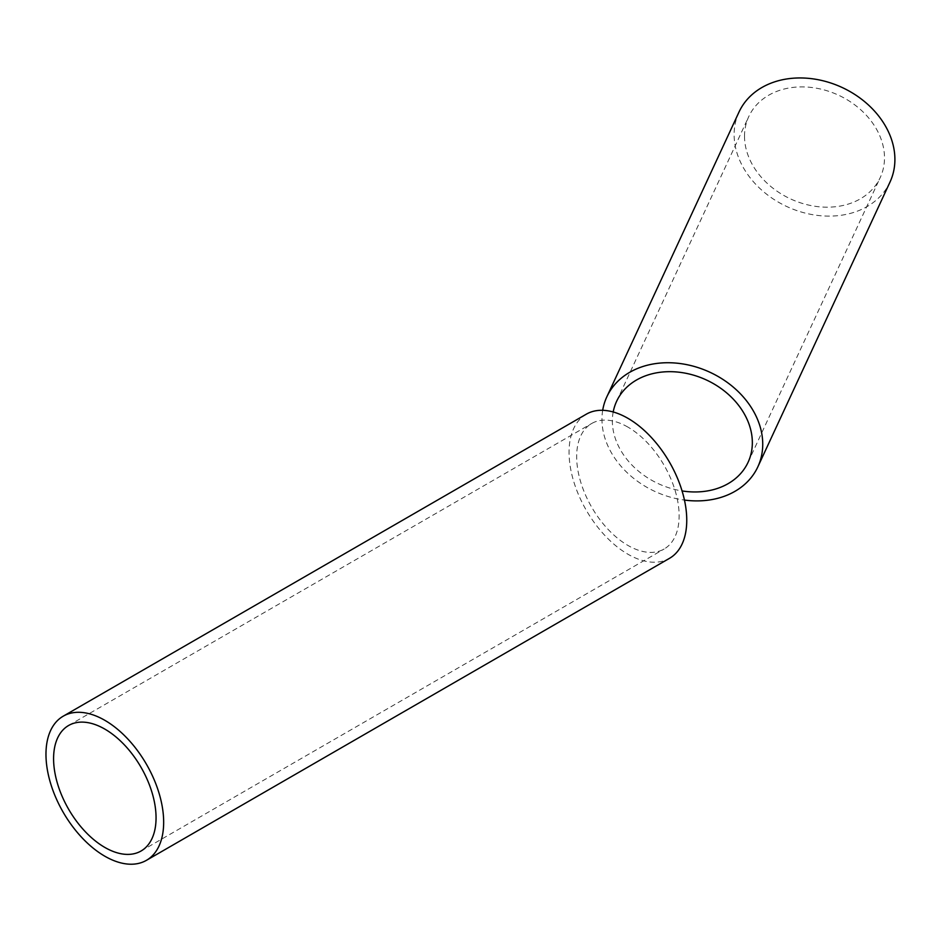 <?xml version="1.0" encoding="UTF-8"?>
<svg xmlns="http://www.w3.org/2000/svg" width="942" height="942" viewBox="0 0 942 942"><rect width="100%" height="100%" fill="white"/><g stroke="black" fill="none" stroke-linecap="round" stroke-linejoin="round"><path stroke-width="0.71" stroke-dasharray="4.71 3.53" d="M586.301 414.186A83.226 48.054 -120 0 0 573.537 480.867A83.226 48.054 -120 0 0 627.902 554.202A83.226 48.054 -120 0 0 669.515 558.323M627.902 427.091A72.463 41.837 -120 0 0 591.682 423.5A72.463 41.837 -120 0 0 580.566 481.562A72.463 41.837 -120 0 0 627.902 545.418A72.463 41.837 -120 0 0 664.134 549.009A72.463 41.837 -120 0 0 675.237 490.947A72.463 41.837 -120 0 0 627.902 427.091M602.692 410.3A83.226 65.634 -155.1 0 0 601.962 419.378A83.226 65.634 -155.1 0 0 684.445 500.072M739.023 112.004A83.226 65.634 -155.1 0 0 734.124 134.6A83.226 65.634 -155.1 0 0 800.476 211.773A83.226 65.634 -155.1 0 0 890.002 182.077M744.521 136.213A72.463 57.144 -155.1 0 0 802.301 203.401A72.463 57.144 -155.1 0 0 880.24 177.543A72.463 57.144 -155.1 0 0 884.503 157.867A72.463 57.144 -155.1 0 0 826.735 90.679A72.463 57.144 -155.1 0 0 748.784 116.537A72.463 57.144 -155.1 0 0 744.521 136.213M613.195 411.972A72.463 57.144 -155.1 0 0 612.359 420.992A72.463 57.144 -155.1 0 0 682.067 490.935M68.589 725.505L591.682 423.5M141.041 851.015L664.134 549.009M748.066 462.322L880.24 177.543M616.621 401.316L748.784 116.537"/><path stroke-width="1.41" d="M104.821 856.207A83.226 48.054 -120 0 0 146.434 860.329A83.226 48.054 -120 0 0 159.186 793.647A83.226 48.054 -120 0 0 104.821 720.312A83.226 48.054 -120 0 0 63.208 716.191A83.226 48.054 -120 0 0 50.444 782.873A83.226 48.054 -120 0 0 104.821 856.207M146.434 860.329L669.515 558.323A83.226 48.054 -120 0 0 682.279 491.642A83.226 48.054 -120 0 0 627.902 418.307A83.226 48.054 -120 0 0 586.301 414.186L63.208 716.191M104.821 729.096A72.463 41.837 -120 0 0 68.589 725.505A72.463 41.837 -120 0 0 57.486 783.567A72.463 41.837 -120 0 0 104.821 847.423A72.463 41.837 -120 0 0 141.041 851.015A72.463 41.837 -120 0 0 152.157 792.952A72.463 41.837 -120 0 0 104.821 729.096M684.445 500.072A83.226 65.634 -155.1 0 0 757.839 466.855A83.226 65.634 -155.1 0 0 762.737 444.247A83.226 65.634 -155.1 0 0 696.373 367.074A83.226 65.634 -155.1 0 0 606.86 396.782A83.226 65.634 -155.1 0 0 602.692 410.3M757.839 466.855L890.002 182.077A83.226 65.634 -155.1 0 0 894.9 159.469A83.226 65.634 -155.1 0 0 828.548 82.295A83.226 65.634 -155.1 0 0 739.023 112.004L606.86 396.782M682.067 490.935A72.463 57.144 -155.1 0 0 748.066 462.322A72.463 57.144 -155.1 0 0 752.34 442.646A72.463 57.144 -155.1 0 0 694.56 375.458A72.463 57.144 -155.1 0 0 616.621 401.316A72.463 57.144 -155.1 0 0 613.195 411.972"/></g></svg>
